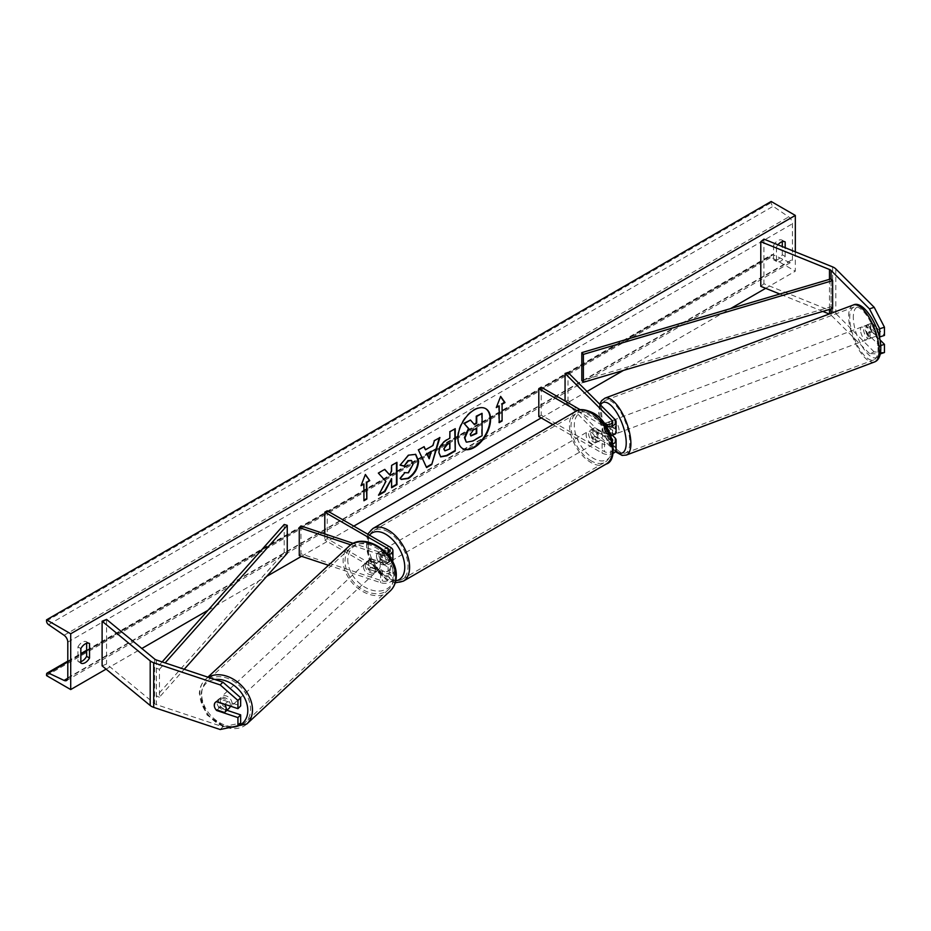 <?xml version="1.0" encoding="UTF-8"?>
<svg xmlns="http://www.w3.org/2000/svg" width="931" height="931" viewBox="0 0 931 931"><rect width="100%" height="100%" fill="white"/><g stroke="black" fill="none" stroke-linecap="round" stroke-linejoin="round"><path stroke-width="0.7" stroke-dasharray="4.66 3.49" d="M884.45 352.512L874.197 351.93L869.473 353.512L879.714 354.094L879.714 345.901L867.424 333.612A6.831 2.793 71.6 0 1 866.051 327.782A6.831 2.793 71.6 0 1 867.308 324.71A6.831 2.793 71.6 0 1 867.424 324.686L872.149 323.104L884.45 335.404M879.923 339.803L872.149 332.03A6.831 2.793 71.6 0 1 870.788 326.199A6.831 2.793 71.6 0 1 872.044 323.138A6.831 2.793 71.6 0 1 872.149 323.104M874.197 351.93L835.817 313.538A10.928 6.308 0 0 0 834.071 312.234A10.928 6.308 0 0 0 832.617 311.524L763.92 283.757L760.79 286.341M869.473 353.512L831.08 315.12A5.47 3.154 0 0 0 830.208 314.469A5.47 3.154 0 0 0 829.486 314.108L829.242 314.015M822.806 311.408L779.817 294.033M763.92 239.127L763.92 283.757M867.424 324.686L879.178 336.44M879.714 354.094L880.354 353.885M879.714 345.901L880.714 345.576M867.424 333.612L872.149 332.03M226.931 710.272L219.367 707.758L217.098 710.027M219.367 707.758A6.831 4.83 45 0 1 217.004 702.509A6.831 4.83 45 0 1 218.087 699.647A6.831 4.83 45 0 1 219.367 698.832L240.664 705.931M220.181 729.52L222.916 726.785L156.42 704.627A5.47 3.154 180 0 1 155.291 704.127A5.47 3.154 180 0 1 154.686 703.696L106.576 664.047L102.107 665.851M106.576 619.418L106.576 664.047M222.916 726.785L240.664 723.05M219.367 698.832L216.632 701.567M370.689 567.596L382.315 571.459A4.783 2.758 0 0 0 389.484 569.074A4.783 2.758 0 0 0 388.087 567.119L378.428 561.544A6.831 3.945 60 0 1 377.905 552.839A6.831 3.945 60 0 1 378.428 552.618L388.087 558.193A4.783 2.758 180 0 1 389.484 560.148A4.783 2.758 180 0 1 382.315 562.533L370.689 558.67A6.831 4.83 -135 0 0 369.409 559.484A6.831 4.83 -135 0 0 368.327 562.336A6.831 4.83 -135 0 0 370.689 567.596L368.99 569.295A6.831 4.83 45 0 1 366.616 564.046A6.831 4.83 45 0 1 367.698 561.184A6.831 4.83 45 0 1 368.99 560.369L380.604 564.244A8.193 4.736 180 0 0 392.521 561.579M388.169 554.957A8.193 4.736 180 0 1 380.604 554.76L350.812 544.833M390.496 547.323L390.496 556.796A8.193 4.736 180 0 1 392.905 560.148M386.644 553.189A4.783 2.758 180 0 1 382.315 553.061L353.315 543.39M327.223 510.782L327.223 538.677L390.496 575.207A8.193 4.736 180 0 1 392.905 578.558A8.193 4.736 180 0 1 380.604 582.655L328.492 565.28M327.223 538.677L324.803 540.061L388.087 576.603A4.783 2.758 180 0 1 389.484 578.558A4.783 2.758 180 0 1 382.315 580.944L300.969 553.829L299.258 555.539M390.496 556.796L380.837 551.222A6.831 3.945 -120 0 0 380.325 551.443A6.831 3.945 -120 0 0 380.837 560.148L390.496 565.722A8.193 4.736 0 0 1 392.905 569.074A8.193 4.736 0 0 1 380.604 573.17L368.99 569.295M300.969 525.945L300.969 553.829M324.803 533.882L324.803 540.061M378.428 552.618L380.837 551.222M370.689 558.67L368.99 560.369M378.428 561.544L380.837 560.148M605.325 423.209L608.28 422.22L614.984 428.923A8.193 4.736 0 0 1 616.089 431.297M612.389 435.254L608.28 431.146A6.831 2.793 71.6 0 1 606.907 425.316A6.831 2.793 71.6 0 1 608.164 422.255A6.831 2.793 71.6 0 1 608.28 422.22M604.789 423.477A6.831 2.793 -108.4 0 0 603.951 426.305A6.831 2.793 -108.4 0 0 605.325 432.135L611.97 438.78M577.092 410.722L602.089 425.153L602.089 434.637A8.193 4.736 0 0 0 610.945 435.685M602.089 425.153A8.193 4.736 0 0 0 606.372 426.468M580.339 409.815L604.51 423.768A4.783 2.758 0 0 0 604.556 423.791M612.528 440.898A4.783 2.758 180 0 1 609.153 442.877A4.783 2.758 180 0 1 604.51 442.167L594.839 436.592A6.831 3.945 60 0 1 594.327 427.888A6.831 3.945 60 0 1 594.839 427.666L604.51 433.252A4.783 2.758 0 0 0 609.712 433.846A4.783 2.758 0 0 0 612.668 431.297A4.783 2.758 0 0 0 612.028 429.913L606.581 424.466M538.805 416.518L541.225 415.121L604.51 451.651A4.783 2.758 0 0 0 609.712 452.257A4.783 2.758 0 0 0 612.668 449.708A4.783 2.758 0 0 0 612.028 448.323L565.059 401.354L568.015 400.365L614.984 447.334A8.193 4.736 0 0 1 616.089 449.708M552.851 424.617L602.089 453.048A8.193 4.736 0 0 0 613.063 453.374M568.015 372.481L568.015 400.365M541.225 387.226L541.225 415.121M602.089 434.637L592.43 429.063A6.831 3.945 -120 0 0 591.907 429.284A6.831 3.945 -120 0 0 592.43 437.989L602.089 443.563L602.089 453.048M613.098 443.878A8.193 4.736 180 0 1 602.089 443.563M594.839 427.666L592.43 429.063M605.325 432.135L608.28 431.146M594.839 436.592L592.43 437.989M601.193 431.891L594.292 427.911L591.394 429.587A6.831 3.945 60 0 1 591.429 429.563A6.831 3.945 60 0 1 594.839 429.901A6.831 3.945 60 0 1 598.296 433.567L601.193 431.891A6.831 3.945 -120 0 1 601.193 439.7L598.296 441.375A6.831 3.945 60 0 1 598.261 441.399A6.831 3.945 60 0 1 594.839 441.061A6.831 3.945 60 0 1 591.394 437.395L594.292 435.72L601.193 439.7M593.396 441.888A6.831 3.945 -120 0 0 596.806 442.237A6.831 3.945 -120 0 0 597.853 436.755A6.831 3.945 -120 0 0 593.396 430.739A6.831 3.945 -120 0 0 589.975 430.401A6.831 3.945 -120 0 0 588.927 435.871A6.831 3.945 -120 0 0 593.396 441.888M385.667 561.824A6.831 3.945 -120 0 0 389.088 562.161A6.831 3.945 -120 0 0 390.136 556.68A6.831 3.945 -120 0 0 385.667 550.663A6.831 3.945 -120 0 0 382.257 550.326A6.831 3.945 -120 0 0 381.21 555.795A6.831 3.945 -120 0 0 385.667 561.824M377.87 552.851L380.767 551.187A6.831 3.945 60 0 1 380.802 551.164A6.831 3.945 60 0 1 384.224 551.501A6.831 3.945 60 0 1 387.668 555.167L384.771 556.843A6.831 3.945 -120 0 1 384.771 564.652L387.668 562.976A6.831 3.945 60 0 1 387.633 562.999A6.831 3.945 60 0 1 384.224 562.661A6.831 3.945 60 0 1 380.767 558.996L377.87 560.671A6.831 3.945 -120 0 1 377.87 552.851L384.771 556.843M384.771 564.652L377.87 560.671M594.292 427.911A6.831 3.945 -120 0 0 594.292 435.72M598.296 433.567L591.394 429.587M591.394 437.395L598.296 441.375M380.767 558.996L387.668 562.976M387.668 555.167L380.767 551.187M388.087 560.427A6.831 3.945 -120 0 0 391.497 560.765A6.831 3.945 -120 0 0 392.545 555.295A6.831 3.945 -120 0 0 388.087 549.267A6.831 3.945 -120 0 0 384.666 548.929A6.831 3.945 -120 0 0 383.619 554.41A6.831 3.945 -120 0 0 388.087 560.427M590.976 432.135A6.831 3.945 60 0 1 595.444 438.152A6.831 3.945 60 0 1 594.397 443.622A6.831 3.945 60 0 1 590.976 443.284A6.831 3.945 60 0 1 586.518 437.267A6.831 3.945 60 0 1 587.566 431.798A6.831 3.945 60 0 1 590.976 432.135M590.976 460.752A28.221 16.293 60 0 1 572.542 435.883A28.221 16.293 60 0 1 576.871 413.271A28.221 16.293 60 0 1 590.976 414.667A28.221 16.293 60 0 1 609.409 439.537A28.221 16.293 60 0 1 605.092 462.148A28.221 16.293 60 0 1 590.976 460.752M388.087 531.81A28.221 16.293 -120 0 0 373.983 530.414A28.221 16.293 -120 0 0 369.654 553.026A28.221 16.293 -120 0 0 388.087 577.883A28.221 16.293 -120 0 0 402.192 579.28A28.221 16.293 -120 0 0 406.521 556.68A28.221 16.293 -120 0 0 388.087 531.81M865.993 325.431L871.323 323.441A6.831 2.607 -110.6 0 0 870.52 326.304A6.831 2.607 -110.6 0 0 871.684 331.11L876.56 335.998A6.831 2.607 -110.6 0 0 877.351 333.135A6.831 2.607 -110.6 0 0 876.199 328.317L870.881 330.307A6.831 2.607 -110.6 0 0 866.226 325.315A6.831 2.607 -110.6 0 0 865.993 325.431L870.881 330.307M870.264 335.788A6.831 2.607 -110.6 0 0 868.053 328.841A6.831 2.607 -110.6 0 0 864.445 325.978A6.831 2.607 -110.6 0 0 863.433 328.957A6.831 2.607 -110.6 0 0 865.644 335.905A6.831 2.607 -110.6 0 0 869.251 338.768A6.831 2.607 -110.6 0 0 870.264 335.788M616.089 430.844A6.831 2.607 -110.6 0 0 613.808 424.047A6.831 2.607 -110.6 0 0 610.294 421.324A6.831 2.607 -110.6 0 0 609.27 424.303A6.831 2.607 -110.6 0 0 611.481 431.251A6.831 2.607 -110.6 0 0 615.088 434.114M604.487 423.686A6.831 2.607 -110.6 0 0 603.951 426.305A6.831 2.607 -110.6 0 0 605.115 431.111L608.665 429.785A6.831 2.607 -110.6 0 0 613.32 434.777A6.831 2.607 -110.6 0 0 613.541 434.661L608.665 429.785M604.941 423.361L608.292 422.104L613.168 426.992A6.831 2.607 -110.6 0 0 608.513 421.987A6.831 2.607 -110.6 0 0 608.292 422.104M613.168 426.992L609.63 428.318A6.831 2.607 -110.6 0 1 610.783 433.136A6.831 2.607 -110.6 0 1 609.991 435.999L613.541 434.661M609.991 435.999L605.115 431.111M605.522 424.21L609.63 428.318M871.323 323.441L876.199 328.317M866.365 333.112A6.831 2.607 -110.6 0 0 871.02 338.104A6.831 2.607 -110.6 0 0 871.241 337.988L866.365 333.112L871.684 331.11M876.56 335.998L871.241 337.988M619.057 430.029A6.831 2.607 -110.6 0 0 616.846 423.081A6.831 2.607 -110.6 0 0 613.25 420.218A6.831 2.607 -110.6 0 0 612.226 423.198A6.831 2.607 -110.6 0 0 614.437 430.145A6.831 2.607 -110.6 0 0 618.044 433.008A6.831 2.607 -110.6 0 0 619.057 430.029M860.477 330.074A6.831 2.607 69.4 0 1 861.489 327.084A6.831 2.607 69.4 0 1 865.097 329.958A6.831 2.607 69.4 0 1 867.308 336.906A6.831 2.607 69.4 0 1 866.296 339.885A6.831 2.607 69.4 0 1 862.688 337.01A6.831 2.607 69.4 0 1 860.477 330.074M878.003 347.589A28.221 10.788 69.4 0 1 873.802 359.901A28.221 10.788 69.4 0 1 858.917 348.066A28.221 10.788 69.4 0 1 849.782 319.38A28.221 10.788 69.4 0 1 853.983 307.067A28.221 10.788 69.4 0 1 868.867 318.902A28.221 10.788 69.4 0 1 878.003 347.589M601.531 412.503A28.221 10.788 -110.6 0 0 610.666 441.201A28.221 10.788 -110.6 0 0 625.551 453.025A28.221 10.788 -110.6 0 0 629.752 440.724A28.221 10.788 -110.6 0 0 620.616 412.026A28.221 10.788 -110.6 0 0 605.732 400.19A28.221 10.788 -110.6 0 0 601.531 412.503M485.551 408.581A23.042 13.302 120 0 0 485.307 408.441A23.042 13.302 120 0 0 473.786 409.582A23.042 13.302 120 0 0 458.739 429.878A23.042 13.302 120 0 0 462.265 448.346A23.042 13.302 120 0 0 462.509 448.486M80.846 661.65A8.542 4.934 -60 0 1 78.029 661.441A8.542 4.934 -60 0 1 77.948 661.394L77.948 646.882L80.846 648.558M77.948 646.882A8.542 4.934 -60 0 1 82.3 642.239A8.542 4.934 -60 0 1 86.571 641.82A8.542 4.934 -60 0 1 86.641 641.866L86.641 643.286M782.284 241.664L782.284 240.245A8.542 4.934 120 0 0 782.203 240.198A8.542 4.934 120 0 0 777.932 240.617A8.542 4.934 120 0 0 773.58 245.26L776.477 246.936L776.477 261.448A8.542 4.934 120 0 0 776.559 261.495A8.542 4.934 120 0 0 785.182 256.421L785.182 247.727M777.955 244.806A8.542 4.934 120 0 0 776.477 246.936M795.318 251.824L795.318 271.2L771.171 257.259L771.171 256.083A3.072 1.781 60 0 1 771.799 254.687A3.072 1.781 60 0 1 773.137 254.733L788.697 262.053A5.807 3.352 -120 0 0 791.222 262.146A5.807 3.352 -120 0 0 792.421 259.493L792.421 223.789A5.807 3.352 -120 0 0 788.697 216.911L773.137 206.286A3.072 1.781 60 0 1 771.171 202.644L771.171 201.48M106.087 669.133L141.838 648.488M207.985 610.305L266.673 576.417M301.528 556.296L353.792 526.12M541.225 417.903L587.007 391.474M623.502 370.398L730.509 308.627M765.678 288.319L795.318 271.2M773.58 245.26L773.58 259.772A8.542 4.934 120 0 0 773.661 259.819A8.542 4.934 120 0 0 782.284 254.745L782.284 246.552M46.55 675.615L771.171 257.259M782.284 254.745L785.182 256.421M782.284 240.245L785.019 241.827M773.58 259.772L776.477 261.448M77.948 661.394L80.846 663.058M86.641 641.866L89.388 643.449M466.536 442.167L472.948 441.003M481.618 413.085L481.618 435.44L472.459 440.724M470.004 419.788L474.065 424.222M498.713 405.637L498.713 422.371M500.541 396.641L496.572 406.87M361.309 484.958L365.383 474.473M363.451 483.724L363.928 500.18M384.619 469.457L377.858 472.797L385.422 481.152L378.591 495.245M396.466 462.614L391.113 465.151L391.113 470.911L389.146 474.566M391.113 478.406L391.59 487.181M378.114 494.966L379.022 494.442M444.715 450.651L449.882 448.893M449.405 448.614L449.405 442.714M440.468 456.737L438.443 452.233C438.815 446.705 441.585 442.434 446.752 439.397L449.882 438.152M449.405 437.873L449.882 431.775M449.405 431.495L455.236 428.679M400.132 464.988L408.139 454.875L415.47 454.247M401.063 479.279L400.202 478.557M399.713 478.29L404.229 472.634M411.316 460.438L412.584 463.975L407.976 472.529L404.194 472.692M425.048 449.522L433.008 445.472M432.531 445.193L434.37 440.724M433.893 440.444L439.898 437.535M439.42 437.256L439.211 437.931M426.119 467.269L418.426 449.941M417.938 449.661L424.129 446.647M428.714 458.483L430.89 450.93M476.253 428.365L472.715 429.854L469.829 434.16L470.679 435.778M214.421 705.093A6.831 5.004 -132.8 0 0 216.004 709.666L219.076 706.815A6.831 5.004 -132.8 0 0 227.525 709.631L219.076 706.815M230.26 706.105A6.831 5.004 -132.8 0 0 230.353 705.244A6.831 5.004 -132.8 0 0 226.442 698.459A6.831 5.004 -132.8 0 0 219.786 698.262A6.831 5.004 -132.8 0 0 218.517 701.299A6.831 5.004 -132.8 0 0 222.416 708.084A6.831 5.004 -132.8 0 0 229.084 708.282M224.452 712.483L227.525 709.631M365.255 565.187A6.831 5.004 -132.8 0 0 369.165 571.971A6.831 5.004 -132.8 0 0 375.821 572.169A6.831 5.004 -132.8 0 0 377.09 569.132A6.831 5.004 -132.8 0 0 373.18 562.347A6.831 5.004 -132.8 0 0 366.523 562.149A6.831 5.004 -132.8 0 0 365.255 565.187M368.071 560.799L376.531 563.616A6.831 5.004 -132.8 0 0 368.071 560.799L370.119 558.891A6.831 5.004 -132.8 0 0 369.595 559.298A6.831 5.004 -132.8 0 0 368.327 562.336A6.831 5.004 -132.8 0 0 369.91 566.909L367.861 568.806A6.831 5.004 -132.8 0 0 376.31 571.622L367.861 568.806M375.821 572.169L378.894 569.318A6.831 5.004 -132.8 0 1 378.358 569.725L376.31 571.622M378.894 569.318A6.831 5.004 -132.8 0 0 380.162 566.281A6.831 5.004 -132.8 0 0 378.58 561.707L376.531 563.616M378.358 569.725L369.91 566.909M370.119 558.891L378.58 561.707M215.55 702.195A6.831 5.004 -132.8 0 1 215.689 702.055A6.831 5.004 -132.8 0 1 216.213 701.648L216.329 701.695M216.213 701.648L219.285 698.809L227.746 701.625A6.831 5.004 -132.8 0 0 219.285 698.809M227.746 701.625L224.848 704.302M363.544 566.77A6.831 5.004 -132.8 0 0 367.454 573.554A6.831 5.004 -132.8 0 0 374.111 573.752A6.831 5.004 -132.8 0 0 375.379 570.715A6.831 5.004 -132.8 0 0 371.481 563.93A6.831 5.004 -132.8 0 0 364.824 563.732A6.831 5.004 -132.8 0 0 363.544 566.77M232.052 703.661A6.831 5.004 47.2 0 1 230.783 706.699A6.831 5.004 47.2 0 1 224.127 706.501A6.831 5.004 47.2 0 1 220.228 699.716A6.831 5.004 47.2 0 1 221.497 696.679A6.831 5.004 47.2 0 1 228.153 696.877A6.831 5.004 47.2 0 1 232.052 703.661M201.701 693.548A28.221 20.657 47.2 0 1 206.95 681.003A28.221 20.657 47.2 0 1 234.449 681.829A28.221 20.657 47.2 0 1 250.579 709.829A28.221 20.657 47.2 0 1 245.33 722.375A28.221 20.657 47.2 0 1 217.831 721.548A28.221 20.657 47.2 0 1 201.701 693.548M393.894 576.883A28.221 20.657 -132.8 0 0 377.777 548.883A28.221 20.657 -132.8 0 0 350.277 548.056A28.221 20.657 -132.8 0 0 345.029 560.602A28.221 20.657 -132.8 0 0 361.158 588.601A28.221 20.657 -132.8 0 0 388.658 589.428A28.221 20.657 -132.8 0 0 393.894 576.883M831.08 308.964L831.08 278.858L831.08 306.753L581.817 380.523M831.08 306.753L832.64 308.51M162.157 661.906L156.42 668.365L156.42 696.26L284.199 552.351L284.199 524.456M287.248 553.247L284.199 552.351M156.42 668.365L159.469 669.261L159.469 697.156L184.233 669.273M159.469 669.261L165.124 662.895M156.42 696.26L159.469 697.156M832.617 266.894L832.617 311.524M831.08 313.328L831.08 315.12M829.486 279.335L829.486 309.441M835.817 268.919L835.817 313.538M154.686 659.078L154.686 703.696M156.42 659.998L156.42 704.627M380.604 554.76L380.604 564.244M388.087 552.618L388.087 558.193M382.315 553.061L382.315 562.533M380.604 573.17L380.604 582.655M382.315 571.459L382.315 580.944M388.087 567.119L388.087 576.603M390.496 565.722L390.496 575.207M614.984 419.45L614.984 428.923M612.028 423.198L612.028 429.913M604.51 423.768L604.51 433.252M614.984 437.849L614.984 447.334M612.028 438.99L612.028 448.323M604.51 442.167L604.51 451.651M593.396 414.283A26.987 15.583 60 0 1 612.482 447.334A26.987 15.583 60 0 1 593.396 458.343A26.987 15.583 60 0 1 574.311 425.292A26.987 15.583 60 0 1 593.396 414.283M575.777 411.386A30.397 17.549 -120 0 0 571.122 435.743A30.397 17.549 -120 0 0 590.976 462.532A30.397 17.549 -120 0 0 606.186 464.034M369.514 535.197A26.987 15.583 -120 0 0 368.967 557.262A26.987 15.583 -120 0 0 385.667 578.279A26.987 15.583 -120 0 0 395.78 580.769M403.286 581.177A30.397 17.549 60 0 1 388.087 579.676A30.397 17.549 60 0 1 368.222 552.886A30.397 17.549 60 0 1 372.889 528.517M853.355 318.879A26.987 10.311 69.4 0 1 865.807 310.71A26.987 10.311 69.4 0 1 880.342 345.867A26.987 10.311 69.4 0 1 867.878 354.048A26.987 10.311 69.4 0 1 853.355 318.879M853.215 305.019A30.397 11.626 -110.6 0 0 848.688 318.286A30.397 11.626 -110.6 0 0 858.533 349.195A30.397 11.626 -110.6 0 0 874.57 361.95M600.576 405.032A26.987 10.311 -110.6 0 0 599.192 414.225A26.987 10.311 -110.6 0 0 615.694 451.139M626.319 455.073A30.397 11.626 69.4 0 1 610.282 442.33A30.397 11.626 69.4 0 1 600.448 411.409A30.397 11.626 69.4 0 1 604.964 398.154M67.8 677.849L792.421 259.493M67.8 642.146L792.421 223.789M46.55 674.44L771.171 256.083M46.55 621L771.171 202.644M48.528 624.643L773.137 206.286M64.076 635.268L788.697 216.911M67.788 678.268L788.697 262.053M67.8 661.953L80.846 654.423M86.641 651.072L773.137 254.733M231.272 727.181A26.987 19.749 47.2 0 1 201.061 695.48A26.987 19.749 47.2 0 1 214.945 679.502M208.3 677.291A30.397 22.251 -132.8 0 0 205.46 679.397A30.397 22.251 -132.8 0 0 199.816 692.908A30.397 22.251 -132.8 0 0 217.191 723.084A30.397 22.251 -132.8 0 0 246.808 723.981M347.798 559.368A26.987 19.749 -132.8 0 0 370.573 589.765A26.987 19.749 -132.8 0 0 394.546 574.951A26.987 19.749 -132.8 0 0 371.772 544.554A26.987 19.749 -132.8 0 0 347.798 559.368M390.136 591.034A30.397 22.251 47.2 0 1 360.518 590.138A30.397 22.251 47.2 0 1 343.132 559.962A30.397 22.251 47.2 0 1 348.788 546.45M867.308 324.71L872.044 323.138M218.087 699.647L215.352 702.381M389.484 550.663L389.484 560.148M389.484 569.074L389.484 578.558M392.905 569.074L392.905 578.558M369.409 559.484L367.698 561.184M377.905 552.839L380.325 551.443M605.208 423.233L608.164 422.255M612.668 421.813L612.668 431.297M612.668 440.223L612.668 449.708M594.327 427.888L591.907 429.284M367.675 534.138L368.827 558.67L386.377 579.838L395.244 582.841M598.261 441.399L596.806 442.237M389.088 562.161L387.633 562.999M382.257 550.326L380.802 551.164M591.429 429.563L589.975 430.401M391.497 560.765L594.397 443.622M373.983 530.414L576.871 413.271M402.192 579.28L605.092 462.148M384.666 548.929L587.566 431.798M599.727 404.182L598.738 413.283L604.079 434.637L615.321 451.698M866.226 325.315L864.445 325.978M610.294 421.324L608.513 421.987M871.02 338.104L869.251 338.768M613.25 420.218L861.489 327.084M625.551 453.025L873.802 359.901M605.732 400.19L853.983 307.067M618.044 433.008L866.296 339.885M66.601 680.503L791.222 262.146M67.8 661.126L80.846 653.597M86.641 650.257L771.799 254.687M782.203 240.198L785.101 241.874M773.661 259.819L776.559 261.495M78.029 661.441L80.927 663.105M86.571 641.82L89.469 643.496M207.881 677.151L205.46 679.397C201.573 683.133 199.537 687.939 199.35 693.804L207.159 715.124L226.605 728.17M366.523 562.149L369.595 559.298M215.689 702.055L219.786 698.262M374.111 573.752L230.783 706.699M350.277 548.056L206.95 681.003M388.658 589.428L245.33 722.375M364.824 563.732L221.497 696.679"/><path stroke-width="1.4" d="M874.197 307.3L884.45 327.212L879.714 328.794L869.473 308.883L874.197 307.3L835.817 268.919A10.928 6.308 0 0 0 834.071 267.604A10.928 6.308 0 0 0 832.617 266.894L763.92 239.127L760.79 241.711L760.79 286.341L779.817 294.033M869.473 308.883L831.08 270.49A5.47 3.154 0 0 0 830.208 269.839A5.47 3.154 0 0 0 829.486 269.49L760.79 241.711M884.45 327.212L884.45 335.404L879.714 336.975L879.714 328.794M829.242 314.015L822.806 311.408M880.354 353.885L884.45 352.512L884.45 344.33L879.923 339.803M880.714 345.576L884.45 344.33M217.098 710.027L216.632 710.493A6.831 4.83 45 0 1 214.27 705.233A6.831 4.83 45 0 1 215.352 702.381A6.831 4.83 45 0 1 216.632 701.567L237.94 708.666L237.94 700.473L240.664 697.738L240.664 705.931L237.94 708.666M240.664 697.738L222.916 682.167L220.181 684.902L153.696 662.732A10.928 6.308 180 0 1 151.427 661.732A10.928 6.308 180 0 1 150.205 660.882L102.107 621.221L102.107 665.851L150.205 705.512A10.928 6.308 180 0 0 151.427 706.35A10.928 6.308 180 0 0 153.696 707.362L220.181 729.52L237.94 725.773L237.94 717.592L216.632 710.493M222.916 682.167L156.42 659.998A5.47 3.154 180 0 1 155.291 659.497A5.47 3.154 180 0 1 154.686 659.078L106.576 619.418L102.107 621.221M237.94 725.773L240.664 723.05L240.664 714.857L226.931 710.272M240.664 714.857L237.94 717.592M220.181 684.902L237.94 700.473M386.644 553.189A4.783 2.758 180 0 0 389.484 550.663A4.783 2.758 180 0 0 388.087 548.708L324.803 512.178L327.223 510.782L390.496 547.323A8.193 4.736 180 0 1 392.905 550.663A8.193 4.736 180 0 1 388.169 554.957M392.905 550.663L392.905 560.148A8.193 4.736 180 0 1 392.521 561.579M353.315 543.39L300.969 525.945L299.258 527.644L299.258 555.539L328.492 565.28M350.812 544.833L299.258 527.644M324.803 512.178L324.803 533.882M606.581 424.466L605.325 423.209A6.831 2.793 -108.4 0 0 605.208 423.233A6.831 2.793 -108.4 0 0 604.789 423.477M610.945 435.685A8.193 4.736 0 0 0 616.089 431.297L616.089 421.813A8.193 4.736 0 0 0 614.984 419.45L568.015 372.481L565.059 373.459L565.059 400.993M606.372 426.468A8.193 4.736 0 0 0 616.089 421.813M604.556 423.791A4.783 2.758 0 0 0 609.747 424.35A4.783 2.758 0 0 0 612.668 421.813A4.783 2.758 0 0 0 612.028 420.428L565.059 373.459M613.063 453.374A8.193 4.736 0 0 0 616.089 449.708L616.089 440.223A8.193 4.736 180 0 1 613.098 443.878M580.339 409.815L541.225 387.226L538.805 388.623L538.805 416.518L552.851 424.617M616.089 440.223A8.193 4.736 180 0 0 614.984 437.849L612.389 435.254M611.97 438.78L612.028 438.838A4.783 2.758 180 0 1 612.668 440.223A4.783 2.758 180 0 1 612.528 440.898M538.805 388.623L577.092 410.722M613.669 434.649L615.088 434.114A6.831 2.607 -110.6 0 0 616.101 431.134A6.831 2.607 -110.6 0 0 616.089 430.844M604.743 423.442L605.522 424.21M474.275 447.485A23.042 13.302 120 0 0 489.322 427.178A23.042 13.302 120 0 0 485.796 408.721A23.042 13.302 120 0 0 474.275 409.861A23.042 13.302 120 0 0 459.216 430.157A23.042 13.302 120 0 0 462.754 448.626A23.042 13.302 120 0 0 474.275 447.485M462.509 448.486A23.042 13.302 120 0 0 473.786 447.206A23.042 13.302 120 0 0 488.775 427.12A23.042 13.302 120 0 0 485.551 408.581M80.846 648.558A8.542 4.934 -60 0 1 85.198 643.915A8.542 4.934 -60 0 1 89.469 643.496A8.542 4.934 -60 0 1 89.539 643.542L89.539 658.042A8.542 4.934 -60 0 1 80.927 663.105A8.542 4.934 -60 0 1 80.846 663.058L80.846 648.558M785.182 247.727L785.182 241.92A8.542 4.934 120 0 0 785.101 241.874A8.542 4.934 120 0 0 780.83 242.293A8.542 4.934 120 0 0 777.955 244.806M404.229 472.634L408.453 472.808L413.061 464.255L411.572 460.566L408.453 460.892L404.089 466.117L400.062 465.128L408.616 455.154L415.715 454.375L418.589 460.996C418.112 468.386 414.726 474.216 408.395 478.487L401.308 479.43L400.202 478.557L404.636 472.948M438.932 452.571L438.932 452.513C439.292 446.985 442.062 442.714 447.241 439.676L449.882 438.152L449.882 431.775L455.236 428.679L455.236 450.988L446.961 455.771L440.7 456.888L438.932 452.571M385.911 481.432L378.591 495.245L384.945 491.58L391.59 478.685L391.59 487.739L396.955 484.644L396.955 462.335L391.59 465.43L391.59 471.191L389.635 474.845L384.771 469.364L378.347 473.076L385.911 481.432M70.709 633.778L70.709 689.557L46.55 675.615L46.55 674.44A3.072 1.781 60 0 1 47.19 673.032A3.072 1.781 60 0 1 48.528 673.078L64.076 680.41A5.807 3.352 -120 0 0 66.601 680.503A5.807 3.352 -120 0 0 67.8 677.849L67.8 642.146A5.807 3.352 -120 0 0 64.076 635.268L48.528 624.643A3.072 1.781 60 0 1 46.55 621L46.55 619.837L70.709 633.778L795.318 215.422L795.318 251.824M70.709 689.557L106.087 669.133M141.838 648.488L207.985 610.305M266.673 576.417L301.528 556.296M353.792 526.12L541.225 417.903M587.007 391.474L623.502 370.398M730.509 308.627L765.678 288.319M502.088 404.24L504.986 402.564L500.645 396.385L496.293 407.592L499.191 405.916L499.191 422.651L502.088 420.975L502.088 404.24L502.088 420.975M361.03 485.679L365.383 474.473L369.735 480.664L366.826 482.328L366.826 499.063L363.928 500.738L363.928 484.004L361.03 485.679M425.525 449.801L433.008 445.472L434.37 440.724L439.898 437.535L431.728 464.592L426.596 467.548L418.426 449.941L424.129 446.647L425.525 449.801L423.838 446.81M782.284 246.552L782.284 241.664M86.641 643.286L86.641 656.367A8.542 4.934 -60 0 1 80.846 661.65M46.55 619.837L771.171 201.48L795.318 215.422M86.641 656.367L89.539 658.042M466.198 441.969L464.918 437.942L468.91 428.772L464.29 423.652L470.481 420.067L474.379 424.594L476.73 423.233L476.73 416.46L482.095 413.364L482.095 435.72L472.948 441.003L466.536 442.167M466.152 441.946L464.441 437.663L468.421 428.493L464.29 423.652M474.065 424.222L476.253 422.953L476.253 416.18L482.095 413.364M463.801 423.372L470.481 420.067M501.611 420.696L499.191 422.092M496.572 406.87L499.191 405.916M501.611 403.961L504.509 402.285L500.541 396.641M365.278 474.74L369.735 480.664M369.246 480.384L366.826 482.328M366.349 482.06L366.826 499.063M363.928 500.18L366.349 498.783M361.309 484.958L363.928 484.004M389.635 474.845L384.619 469.457M391.59 487.181L396.466 484.364L396.466 462.614M379.022 494.442L384.456 491.3L391.59 478.685M444.285 449.196L444.925 450.825L449.882 448.893L449.882 442.993L447.346 444.459L443.796 448.917L444.715 450.651M443.796 448.917L446.868 444.18L449.882 442.993M454.759 428.958L455.236 450.988M454.759 450.72L446.473 455.492L440.468 456.737M415.47 454.247L418.1 460.717C417.635 468.107 414.237 473.937 407.918 478.208L401.063 479.279M411.316 460.438L407.976 460.612L404.089 466.117M403.612 465.837L400.132 464.988M431.367 451.209L427.061 453.688L429.203 458.762L431.367 451.209L427.061 453.688M426.584 453.409L429.203 458.762M439.211 437.931L431.728 464.592M431.239 464.313L426.386 467.118M470.318 434.44L470.9 435.952L476.73 433.45L476.73 428.085L473.192 430.134L470.318 434.44M470.679 435.778L476.253 433.171L476.253 428.365M216.004 709.666L224.452 712.483A6.831 5.004 -132.8 0 0 224.988 712.075L229.084 708.282A6.831 5.004 -132.8 0 0 230.26 706.105M224.988 712.075A6.831 5.004 -132.8 0 0 226.256 709.038A6.831 5.004 -132.8 0 0 224.674 704.476L216.329 701.695M215.55 702.195A6.831 5.004 -132.8 0 0 214.421 705.093M581.817 352.628L581.817 380.523L583.376 382.28L583.376 354.385L581.817 352.628L831.08 278.858L832.64 280.615L832.64 308.51L583.376 382.28M832.64 280.615L583.376 354.385M162.157 661.906L284.199 524.456L287.248 525.363L287.248 553.247L184.233 669.273M165.124 662.895L287.248 525.363M831.08 270.49L831.08 278.858M831.08 308.964L831.08 313.328M829.486 269.49L829.486 279.335M829.486 309.441L829.486 313.922M153.696 662.732L153.696 707.362M150.205 660.882L150.205 705.512M388.087 548.708L388.087 552.618M612.028 420.428L612.028 423.198M575.777 411.386C579.175 408.651 584.808 409.093 592.686 412.712C613.11 422.558 619.464 460.647 606.186 464.034A30.397 17.549 -120 0 0 610.841 439.676A30.397 17.549 -120 0 0 590.976 412.887A30.397 17.549 -120 0 0 575.777 411.386L372.889 528.517A30.397 17.549 60 0 1 388.087 530.03A30.397 17.549 60 0 1 407.953 556.819A30.397 17.549 60 0 1 403.286 581.177L395.244 582.841M395.78 580.769A26.987 15.583 -120 0 0 404.019 560.765A26.987 15.583 -120 0 0 385.667 534.208A26.987 15.583 -120 0 0 369.514 535.197M879.097 348.683A30.397 11.626 -110.6 0 0 869.251 317.774A30.397 11.626 -110.6 0 0 853.215 305.019C863.503 299.584 880.389 327.351 880.796 346.809C880.982 355.223 878.911 360.262 874.57 361.95A30.397 11.626 -110.6 0 0 879.097 348.683M615.694 451.139A26.987 10.311 -110.6 0 0 626.179 441.213A26.987 10.311 -110.6 0 0 615.275 410.42A26.987 10.311 -110.6 0 0 600.576 405.032M853.215 305.019L604.964 398.154A30.397 11.626 69.4 0 1 621 410.897A30.397 11.626 69.4 0 1 630.846 441.818A30.397 11.626 69.4 0 1 626.319 455.073L874.57 361.95M64.076 680.41L67.788 678.268M48.528 673.078L67.8 661.953M80.846 654.423L86.641 651.072M214.945 679.502A26.987 19.749 47.2 0 1 247.797 711.063A26.987 19.749 47.2 0 1 231.272 727.181M226.605 728.17L246.808 723.981A30.397 22.251 -132.8 0 0 252.464 710.469A30.397 22.251 -132.8 0 0 237.021 681.655A30.397 22.251 -132.8 0 0 208.3 677.291M395.791 577.523A30.397 22.251 47.2 0 1 390.136 591.034C394.034 587.298 396.071 582.492 396.245 576.626C398.049 553.48 364.149 530.775 348.788 546.45A30.397 22.251 47.2 0 1 378.417 547.347A30.397 22.251 47.2 0 1 395.791 577.523M606.186 464.034L403.286 581.177M367.675 534.138L372.889 528.517M604.964 398.154L601.577 400.667L599.727 404.182M615.321 451.698L622.129 455.41L626.319 455.073M47.19 673.032L67.8 661.126M80.846 653.597L86.641 650.257M246.808 723.981L390.136 591.034M207.881 677.151L348.788 546.45"/></g></svg>
